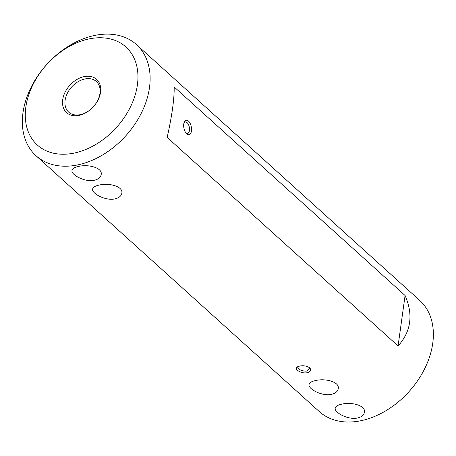 <?xml version="1.0" encoding="UTF-8"?>
<svg xmlns="http://www.w3.org/2000/svg" width="456" height="456" viewBox="0 0 456 456"><rect width="100%" height="100%" fill="white"/><g stroke="black" fill="none" stroke-linecap="round" stroke-linejoin="round"><path stroke-width="0.68" d="M307.241 372.729C301.251 374.028 293.265 368.893 297.466 366.841L299.809 366.014C303.85 365.353 307.179 365.997 309.789 367.941C311.562 370.13 310.713 371.725 307.241 372.729L306.768 370.973L309.556 368.807L309.197 367.45M114.798 198.93C105.37 201.005 91.479 193.27 92.614 189.115C92.995 187.216 95.264 185.854 99.408 185.028C108.87 182.685 123.325 186.379 121.826 193.167C121.313 196.023 118.97 197.944 114.798 198.93M94.175 180.297C84.742 182.377 70.851 174.642 71.985 170.487C72.373 168.589 74.636 167.227 78.78 166.394C88.242 164.057 102.697 167.751 101.198 174.54C100.685 177.395 98.342 179.316 94.175 180.297M77.241 165.004A74.904 53.238 132.1 0 1 36.035 155.752A74.904 53.238 132.1 0 1 46.729 64.478A74.904 53.238 132.1 0 1 136.441 44.58A74.904 53.238 132.1 0 1 141.594 112.598A74.904 53.238 132.1 0 1 77.241 165.004M315.843 380.498C325.299 378.155 339.76 381.849 338.255 388.637C337.748 391.493 335.405 393.414 331.233 394.4C321.805 396.475 307.914 388.74 309.048 384.585C309.43 382.687 311.693 381.324 315.843 380.498M342.011 404.13C351.473 401.787 365.929 405.481 364.429 412.27C363.916 415.131 361.574 417.052 357.401 418.032C347.974 420.107 334.083 412.378 335.217 408.217C335.599 406.319 337.862 404.957 342.011 404.13M36.035 155.752L319.274 411.557A74.904 53.238 -47.9 0 0 360.479 420.814A74.904 53.238 -47.9 0 0 424.838 368.402A74.904 53.238 -47.9 0 0 419.68 300.384L136.441 44.58M174.175 86.965C174.363 98.775 172.032 115.59 167.175 137.404L398.082 345.944C411.095 331.501 413.427 314.686 405.082 295.505L174.175 86.965M78.928 115.396A22.412 15.931 132.1 0 1 66.576 89.558A22.412 15.931 132.1 0 1 99.357 83.026A22.412 15.931 132.1 0 1 78.928 115.396M73.684 153.176A66.057 46.951 -47.9 0 0 133.893 57.775A66.057 46.951 -47.9 0 0 37.278 77.03A66.057 46.951 -47.9 0 0 73.684 153.176M183.762 124.004A7.37 3.751 -101.3 0 1 184.275 122.077A7.37 3.751 -101.3 0 1 189.371 122.088A7.37 3.751 -101.3 0 1 191.303 131.778A7.37 3.751 -101.3 0 1 186.601 133.745A7.37 3.751 -101.3 0 1 183.762 124.004M398.082 345.944L405.082 295.505M80.062 114.695A20.64 14.672 -47.9 0 0 97.801 100.252A20.64 14.672 -47.9 0 0 96.381 81.51A20.64 14.672 -47.9 0 0 71.655 86.993A20.64 14.672 -47.9 0 0 68.708 112.147A20.64 14.672 -47.9 0 0 80.062 114.695M186.059 133.152A5.899 2.998 78.7 0 0 187.519 133.511A5.899 2.998 78.7 0 0 189.303 127.138A5.899 2.998 78.7 0 0 185.21 121.946A5.899 2.998 78.7 0 0 184.002 122.835M298.258 366.453L297.876 367.188C296.924 368.967 303.24 371.765 306.768 370.973M297.836 366.635L297.489 366.852"/></g></svg>
